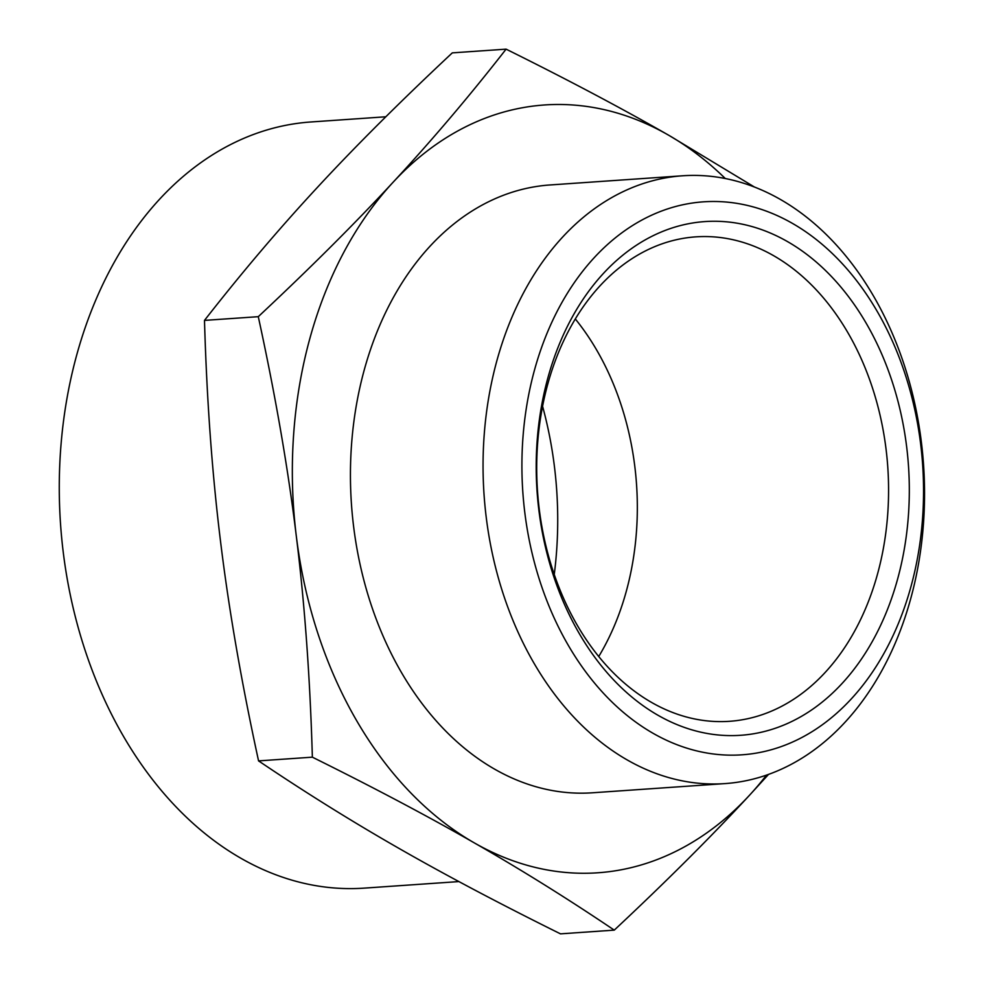 <?xml version="1.0" encoding="UTF-8"?>
<svg xmlns="http://www.w3.org/2000/svg" width="983" height="983" viewBox="0 0 983 983"><rect width="100%" height="100%" fill="white"/><g stroke="black" fill="none" stroke-linecap="round" stroke-linejoin="round"><path stroke-width="1.47" d="M554.24 574.563A316.108 228.535 86 0 0 554.461 466.827A316.108 228.535 86 0 0 542.591 406.348M598.708 656.558A242.813 175.539 86 0 0 634.834 466.642A242.813 175.539 86 0 0 575.338 318.996M886.064 449.243A242.813 175.539 86 0 0 695.866 236.854A242.813 175.539 86 0 0 537.517 491.205A242.813 175.539 86 0 0 729.411 721.313A242.813 175.539 86 0 0 886.064 449.243M906.645 446.749A257.472 186.143 86 0 0 603.66 273.163A257.472 186.143 86 0 0 657.934 715.231A257.472 186.143 86 0 0 906.645 446.749M524.787 512.438A277.157 200.372 86 0 0 850.934 699.294A277.157 200.372 86 0 0 792.507 223.424A277.157 200.372 86 0 0 524.787 512.438M486.204 517.119A304.644 220.253 86 0 0 724.84 783.611A304.644 220.253 86 0 0 923.529 464.48A304.644 220.253 86 0 0 682.755 175.773A304.644 220.253 86 0 0 486.204 517.119M724.84 783.611L592.221 792.802A304.644 220.253 -94 0 1 353.585 526.31A304.644 220.253 -94 0 1 550.136 184.951L682.755 175.773M725.257 178.488A384.832 278.226 86 0 0 669.177 135.519A384.832 278.226 86 0 0 667.506 134.56A384.832 278.226 86 0 0 393.63 181.671A384.832 278.226 86 0 0 392.254 183.157A384.832 278.226 86 0 0 296.055 534.052A384.832 278.226 86 0 0 296.583 538.266A384.832 278.226 86 0 0 473.179 842.234A384.832 278.226 86 0 0 474.85 843.193A384.832 278.226 86 0 0 748.739 796.07A384.832 278.226 86 0 0 750.103 794.596A384.832 278.226 86 0 0 766.568 775.059M669.177 135.519L754.305 186.942M473.179 842.234C426.868 815.706 373.27 787.346 312.361 757.168L258.566 760.891C304.816 792.089 351.091 820.952 397.39 847.481A384.832 278.226 86 0 0 399.061 848.44C445.52 875.067 499.327 903.537 560.482 933.85L614.264 930.127C567.83 898.794 521.359 869.82 474.85 843.193M296.055 534.052C287.761 466.642 275.166 394.183 258.283 316.673L204.489 320.397C206.749 398.914 212.021 471.877 220.278 539.298A384.832 278.226 86 0 0 220.794 543.513C229.088 610.934 241.683 683.394 258.566 760.891M317.841 186.93A384.832 278.226 86 0 0 316.465 188.404C278.459 229.432 241.142 273.434 204.489 320.397M768.571 774.358L750.103 794.596M748.739 796.083C710.598 837.27 665.786 881.948 614.264 930.127M312.361 757.168C310.1 678.651 304.841 605.688 296.571 538.266M393.63 181.671C431.807 140.483 469.296 96.309 506.098 49.15L452.303 52.873C400.794 101.052 355.969 145.73 317.841 186.917M258.283 316.673C309.584 268.691 354.236 224.185 392.254 183.157M506.098 49.15C567.252 79.463 621.047 107.933 667.506 134.56M458.889 881.579L364.042 888.14A384.009 277.624 -94 0 1 63.244 552.237A384.009 277.624 -94 0 1 310.997 121.966L385.815 116.78"/></g></svg>
